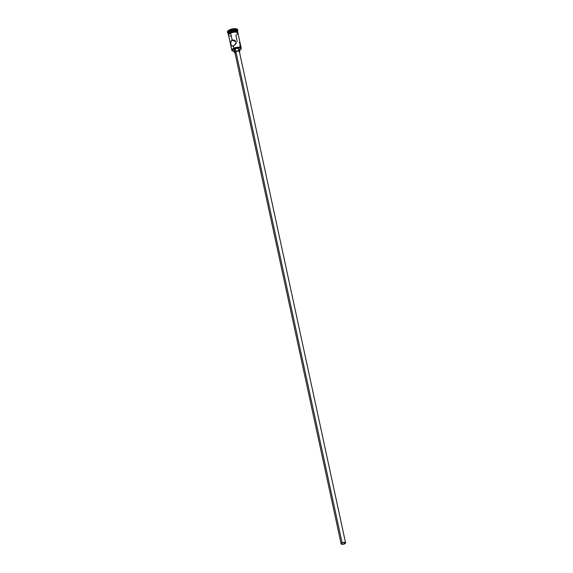 <?xml version="1.0" encoding="UTF-8"?>
<svg xmlns="http://www.w3.org/2000/svg" width="573" height="573" viewBox="0 0 573 573"><rect width="100%" height="100%" fill="white"/><g stroke="black" fill="none" stroke-linecap="round" stroke-linejoin="round"><path stroke-width="0.86" d="M239.091 50.517L241.011 48.999L240.323 47.752L237.437 47.502L233.906 48.189A4.799 1.869 167.8 0 0 232.445 50.983A4.799 1.869 167.8 0 0 232.545 51.033A4.799 1.869 -12.2 0 1 231.843 50.309A4.799 1.869 -12.2 0 1 233.906 48.189L233.404 45.883L231.542 45.904L230.747 43.856L230.998 41.371L232.724 39.952L235.037 40.597L236.055 42.108L235.381 44.329L233.404 45.883L233.906 48.189A4.799 1.869 -12.2 0 1 241.226 48.282A4.799 1.869 -12.2 0 1 240.882 49.228A4.799 1.869 167.8 0 0 240.954 49.142A4.799 1.869 167.8 0 0 239.435 47.265A4.799 1.869 167.8 0 0 233.906 48.189L234.042 48.397A4.62 1.798 -12.2 0 1 239.364 47.509A4.62 1.798 -12.2 0 1 240.818 49.314A4.62 1.798 -12.2 0 1 239.55 50.288M344.48 543.827A2.056 0.802 -12.2 0 1 341.343 543.791A2.056 0.802 -12.2 0 1 342.224 542.882L344.115 542.459L345.369 542.989L344.129 543.97L342.239 544.243L341.336 543.727L342.224 542.882A2.056 0.802 -12.2 0 1 345.361 542.925A2.056 0.802 -12.2 0 1 344.48 543.827L344.18 542.459L344.48 543.827M345.583 542.875L239.335 51.441A2.285 0.888 167.8 0 0 235.847 51.405L342.102 542.832A2.285 0.888 -12.2 0 1 345.583 542.875A2.285 0.888 -12.2 0 1 344.602 543.877A2.285 0.888 -12.2 0 1 341.121 543.841A2.285 0.888 -12.2 0 1 342.102 542.832L235.847 51.405L238.683 50.997L239.299 51.348L239.177 51.892M239.779 51.348L239.249 48.877A2.743 1.067 167.8 0 0 235.066 48.827L235.603 51.298A2.743 1.067 -12.2 0 1 239.779 51.348A2.743 1.067 -12.2 0 1 239.457 52.021M235.088 44.4L235.439 43.885L235.088 44.4M235.861 43.412L236.355 42.982L235.861 43.412M232.158 40.124L235.933 41.707L232.158 40.124L230.611 32.962L232.158 40.124L234.5 40.268L236.055 42.108L235.976 43.276L234.951 44.801L232.896 46.076L231.693 46.005L230.998 45.009L230.711 42.567L231.284 40.855L232.158 40.124M237.716 30.04A5.257 2.048 167.8 0 0 237.702 29.825A5.257 2.048 167.8 0 0 229.687 29.732L229.773 30.14A5.257 2.048 -12.2 0 1 237.788 30.24A5.257 2.048 -12.2 0 1 237.523 31.15A5.257 2.048 167.8 0 0 235.804 29.123A5.257 2.048 167.8 0 0 229.773 30.14L230.289 31.479A4.799 1.869 -12.2 0 1 237.609 31.565A4.799 1.869 -12.2 0 1 237.623 31.694A4.799 1.869 167.8 0 0 235.095 30.498A4.799 1.869 167.8 0 0 230.289 31.479L230.117 30.655A4.799 1.869 -12.2 0 1 235.245 29.689A4.799 1.869 -12.2 0 1 237.401 31.186M241.226 48.282L237.931 33.048A4.799 1.869 167.8 0 0 230.611 32.962A4.849 1.884 -12.2 0 1 235.582 31.966A4.849 1.884 -12.2 0 1 237.988 33.306M237.838 32.64L237.666 31.816A4.799 1.869 167.8 0 0 230.346 31.73L230.518 32.511L230.346 31.73L229.637 32.095L228.262 33.692M237.609 31.565L237.43 30.749A4.799 1.869 167.8 0 0 230.117 30.655A4.799 1.869 167.8 0 0 228.047 32.776L228.226 33.599A4.799 1.869 -12.2 0 1 230.289 31.479A4.799 1.869 167.8 0 0 228.262 33.721A4.799 1.869 -12.2 0 1 228.226 33.599M228.606 35.333A4.849 1.884 -12.2 0 1 230.59 32.955L235.045 31.959L237.895 32.833A4.849 1.884 167.8 0 0 235.446 31.551A4.849 1.884 167.8 0 0 230.496 32.539L230.59 32.955L230.446 32.539L231.32 32.21M234.192 51.448A4.62 1.798 -12.2 0 1 232.638 51.083A4.62 1.798 -12.2 0 1 234.042 48.397L232.036 50.288L232.81 51.162L234.844 51.463M235.08 50.639L234.085 50.331L233.927 49.729L236.563 48.368L239.048 48.583L239.206 49.185L238.475 49.88M227.409 31.88L228.906 30.133L232.545 28.851L236.198 28.793L237.322 29.266L237.623 30.419M229.687 29.732A5.257 2.048 167.8 0 0 227.424 32.045L227.517 32.46A5.257 2.048 -12.2 0 1 229.773 30.14L229.687 29.732M228.262 33.162A4.799 1.869 -12.2 0 1 230.117 30.655L229.773 30.14A5.257 2.048 167.8 0 0 228.14 33.177A5.257 2.048 -12.2 0 1 227.517 32.46M237.68 31.966L236.878 31.057L234.758 30.741L230.346 31.73A4.799 1.869 167.8 0 0 228.283 33.843L228.455 34.666M229.193 33.313L228.398 34.523M237.902 32.783L237.809 32.425M237.537 32.117L236.499 31.68M235.782 31.572L232.208 31.938M237.895 32.833L237.902 33.585M228.856 35.605L228.484 34.939L228.842 34.136L230.59 32.955L228.62 34.538L228.892 35.59M229.916 36.02L230.633 36.128M236.577 34.803L237.859 33.592L237.143 32.289L234.142 32.031L230.611 32.962A4.799 1.869 167.8 0 0 228.548 35.082L231.843 50.309M235.868 35.168L237.215 41.392M240.073 45.969L239.972 43.749L239.278 42.309M239.822 46.85L240.008 46.27M233.927 40.038L234.5 40.268M235.066 48.827A2.743 1.067 167.8 0 0 233.884 50.037L234.421 52.508A2.743 1.067 -12.2 0 1 235.603 51.298L235.066 48.827M234.994 52.988A2.743 1.067 -12.2 0 1 234.421 52.508M239.342 52.122L239.793 51.434L239.335 50.911L237.093 50.839L234.615 51.964L234.464 52.623L235.202 53.045M234.858 52.336L235.847 51.405A2.285 0.888 167.8 0 0 234.866 52.408L341.121 543.841M342.102 542.832L341.107 543.77L342.496 544.35L344.602 543.877L345.591 542.946L344.201 542.359L342.102 542.832M237.702 29.825L237.788 30.24M238.039 33.535L237.917 32.324L237.136 31.823L232.896 31.759L228.763 33.635L228.262 34.394L228.656 35.569"/></g></svg>

